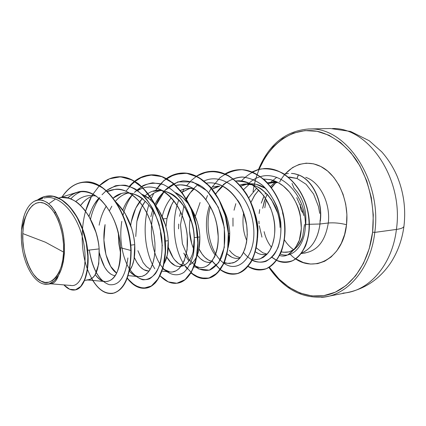<?xml version="1.0" encoding="UTF-8"?>
<svg xmlns="http://www.w3.org/2000/svg" width="426" height="426" viewBox="0 0 426 426"><rect width="100%" height="100%" fill="white"/><g stroke="black" fill="none" stroke-linecap="round" stroke-linejoin="round"><path stroke-width="0.64" d="M403.954 226.238C403.656 227.697 401.138 228.762 396.409 229.438C392.186 265.419 368.41 291.703 342.898 293.12C368.41 291.703 392.186 265.419 396.409 229.438L374.784 232.388C370.652 269.227 346.918 296.011 321.465 297.332C346.918 296.011 370.652 269.227 374.784 232.388L372.59 232.181C368.756 263.934 350.529 288.535 328.861 294.552C307.125 300.554 283.988 288.924 269.307 267.198L279.067 279.089L289.153 287.385L300.208 293.104L311.864 295.948L323.701 295.687L335.273 292.204L346.082 285.511L355.657 275.766L363.516 263.284L369.267 248.55L372.59 232.181L374.784 232.388C382.143 180.928 346.684 127.656 310.597 128.993C346.684 127.656 382.143 180.928 374.784 232.388L396.409 229.438C403.88 179.181 368.612 127.23 332.456 128.53C368.612 127.23 403.88 179.181 396.409 229.438C401.138 228.762 403.656 227.697 403.954 226.238M22.786 233.581L45.449 242.224L63.581 252.101C63.282 273.077 50.667 287.603 41.018 281.107C31.204 277.23 21.55 252.496 22.786 233.581L22.903 241.111L23.75 248.688L25.294 256.042L27.488 262.927L30.257 269.083L33.516 274.296L37.142 278.359L41.018 281.107L45.002 282.411L48.942 282.198L52.686 280.436L56.078 277.177L58.98 272.512L61.259 266.623L62.819 259.727L63.581 252.101L63.506 244.066L62.601 235.961L60.897 228.134L58.474 220.902L55.433 214.576L51.919 209.4L48.069 205.572L44.048 203.223L40.023 202.419L36.141 203.165L32.557 205.396L29.394 209.006L26.758 213.836L24.74 219.694L23.403 226.355L22.786 233.581C23.371 213.437 32.999 198.878 44.048 203.223C55.108 207.244 64.64 230.53 63.581 252.101L45.449 242.224L22.786 233.581M320.08 220.173L320.208 220.242C322.583 200.79 312.104 179.596 298.285 174.889L297.007 178.457L306.102 184.282L313.584 194.027L318.467 206.535L319.708 213.351M279.637 182.03C288.647 164.995 306.821 158.137 322.69 167.525C338.569 176.774 349.208 201.727 346.519 224.71C340.177 223.102 334.101 222.532 328.286 223C330.746 203.293 319.873 181.817 305.703 177.354C319.873 181.817 330.746 203.293 328.286 223L319.979 223.996L305.724 224.39L305.383 226.989L305.724 224.39L319.979 223.996L320.08 220.215L319.979 223.996C318.147 237.644 312.753 246.995 303.791 252.043M270.244 207.233L269.738 207.286M301.624 253.017C311.768 248.598 317.887 238.927 319.979 223.996L328.286 223C334.101 222.532 340.177 223.102 346.519 224.71C343.164 260.52 310.256 275.409 290.25 254.333M302.705 236.425C301.39 241.281 298.748 245.472 294.792 249.008L289.249 251.894L283.285 252.251L281.298 251.819C290.91 253.928 298.046 248.8 302.705 236.425L304.478 224.539L302.705 236.425M294.153 188.388C302.87 197.643 306.725 209.645 305.724 224.39C306.725 209.645 302.87 197.643 294.153 188.388L292.028 183.452M318.467 206.535L313.584 194.027L306.102 184.282L297.007 178.457L290.106 177.12L288.423 177.163L297.007 178.457L298.488 174.873C292.747 173.057 293.493 173.728 291.64 173.403L291.437 173.414C293.29 173.744 292.545 173.073 298.285 174.889C312.104 179.596 322.583 200.79 320.208 220.242L320.054 221.52L320.08 220.215M303.642 253.108C317.05 251.436 325.267 241.398 328.286 223C325.267 241.398 317.05 251.436 303.642 253.108M84.715 280.425L89.38 279.696C91.808 278.865 93.731 277.209 95.147 274.722L98.747 263.918L99.151 248.896L87.676 250.254L99.151 248.896C98.811 244.071 97.714 238.48 95.866 232.122L89.055 216.445L84.178 209.395L79.529 204.507C77.095 202.02 73.437 199.922 68.543 198.202L61.919 197.515M111 274.291L107.618 271.341L104.626 267.155L99.972 255.398L99.386 252.874M105.078 224.608L103.912 240.056L105.941 254.636L110.627 266.335L116.681 273.188C107.384 267.24 101.106 244.769 105.078 224.608M129.472 270.739L132.257 265.638L134.046 259.285L134.733 244.673L130.723 245.147L134.733 244.673C134.472 239.987 133.444 234.561 131.661 228.389L124.972 213.197L116.016 202.11C126.916 212.984 133.157 227.17 134.733 244.673C135.351 256.468 133.599 265.158 129.472 270.739M148.994 271.144L143.716 269.658L140.25 266.868L137.081 262.767L134.35 257.48M136.868 221.477C138.381 213.618 141.187 206.85 145.287 201.178L141.389 207.638L136.868 221.477L135.75 236.505M137.896 250.669L143.077 262.48L146.443 266.57L150.213 269.264M164.191 263.486L167.306 254.918L168.243 240.701L165.352 241.041L168.243 240.701C168.046 236.142 167.088 230.871 165.363 224.88L158.791 210.135L155.964 205.976L152.535 201.924L149.345 198.931L142.247 194.426C156.145 200.236 167.354 221.611 168.243 240.701C168.685 250.275 167.338 257.868 164.191 263.486M164.617 191.104C169.862 192.824 173.547 194.735 175.672 196.844L180.32 201.349L185.07 207.771L191.535 222.159C193.202 227.953 194.118 233.107 194.272 237.612L193.148 251.532M174.692 265.297L170.528 262.038L166.795 257.011M162.322 245.786L160.575 233.741L160.522 230.162M163.217 218.879L166.987 218.506L165.948 226.909L166.987 218.506L163.217 218.879M168.286 247.304L173.201 257.911L174.617 259.823L178.755 263.71L183.75 265.781C177.062 264.344 171.907 258.188 168.286 247.304M194.229 260.856L196.945 256.122L198.697 250.797L199.853 236.952L194.453 237.591L199.853 236.952C199.719 232.516 198.814 227.388 197.147 221.568L190.699 207.249L188.5 204.017L182.946 197.792L175.666 192.696C188.947 199.048 199.214 219.076 199.853 236.952C200.028 251.287 196.727 260.526 189.948 264.674M210.641 262.357C209.054 262.767 206.839 262.363 203.979 261.143L200.295 258.545L197.318 255.227M193.66 248.917L191.796 243.981L189.469 230.503M199.086 248.986L202.052 254.029L204.879 257.336L208.415 260.036L211.871 261.426C206.802 260.089 202.542 255.941 199.086 248.986M228.192 247.543L229.726 233.405L228.57 233.544L229.726 233.405C229.641 229.092 228.794 224.103 227.175 218.442L223.16 208.548C227.186 216.52 229.369 224.806 229.726 233.405L229.476 240.855L228.192 247.543M239.918 258.071L238.597 258.348M231.76 257.197L227.095 253.864M218.234 236.707L216.829 224.438M229.438 250.339L231.829 253.076L234.614 255.355L236.648 256.511L240.285 257.634M257.613 237.623L257.991 230.056L257.57 230.104L257.991 230.056C257.954 225.849 257.155 220.987 255.595 215.481L254.588 212.473L256.473 218.714L257.757 226.312L257.991 230.056L257.613 237.617M265.137 254.54C263.481 254.95 261.165 254.594 258.183 253.47L255.376 251.841M256.345 247.879L262.815 252.81L266.378 253.864M96.271 196.146L96.308 196.157C88.762 194.426 81.898 196.221 75.716 201.551M93.656 195.651L93.331 195.747C89.311 197.179 86.031 199.272 83.485 202.036L80.562 205.465C84.13 200.678 88.288 197.472 93.044 195.843L93.656 195.651M103.651 210.918L106.303 206.072C102.906 211.61 100.515 217.979 99.141 225.194M159.473 225.785C152.039 198.905 128.205 184.336 113.162 198.111L121.128 193.713M125.606 192.866L132.3 193.484C137.252 195.092 140.937 197.068 143.354 199.4M128.561 192.882L127.108 193.271C123.055 194.671 119.743 196.716 117.171 199.405L115.446 201.253C118.7 197.488 122.395 194.89 126.522 193.457L128.561 192.882M131.245 222.031L135.766 208.128L142.231 198.532C136.767 204.666 133.104 212.499 131.245 222.031L130.691 225.455M153.387 191.338L158.919 190.465M160.661 190.507L159.015 190.928C154.942 192.296 151.608 194.293 149.02 196.918L148.046 197.898C151.06 194.746 154.425 192.515 158.131 191.21L160.661 190.507M180.438 190.422L183.872 189.101M188.377 188.287L193.947 188.596M190.997 188.271L189.213 188.713L181.923 192.312L188.031 189.091L190.997 188.271M173.893 200.886L171.513 205.018L166.987 218.506C168.286 211.887 170.586 206.014 173.893 200.886M212.755 186.987L218.336 186.13M219.773 186.151L212.196 189.053L216.349 187.089L219.773 186.151M200.092 202.536L195.566 215.689M239.934 185.044L244.694 184.181L251.452 184.682C256.399 186.093 260.057 187.834 262.427 189.905L267.64 194.73L271.623 199.927L277.752 213.165C279.275 218.549 280.042 223.304 280.042 227.436C280.292 202.771 258.614 178.409 239.96 185.07M284.781 226.877L284.765 226.233M283.796 217.771L282.518 212.675M247.107 184.133L240.924 186.173L243.214 185.193C250.797 182.536 258.337 183.649 265.845 188.537L256.244 184.325L249.503 183.83L244.694 184.181M248.747 197.84L256.676 188.127L248.747 197.84M267.437 182.743L271.538 182.243L277.086 182.765C275.867 182.131 272.651 182.126 267.437 182.743M296.73 197.632L302.54 210.577L303.685 215.508M272.917 182.243L268.215 183.595L276.82 181.886L270.558 182.291M258.806 190.028L254.908 194.863L250.957 202.409L254.37 195.694L258.806 190.028M70.301 285.308C80.583 288.295 88.762 267.443 83.379 241.35C78.224 215.189 59.97 193.724 44.16 198.037M47.818 284.195L51.301 283.7C54.374 283.21 56.796 280.388 58.57 275.228C55.471 280.627 51.775 283.599 47.478 284.142C36.817 285.894 25.682 269.184 22.376 249.093L21.412 239.992L21.433 230.993L22.44 222.489L24.394 214.853C27.163 207.212 31.034 202.419 36.002 200.476C46.029 198.181 54.363 206.253 60.998 224.683C66.429 242.053 65.311 263.838 58.57 275.228C56.488 281.176 53.617 284.009 49.959 283.721L49.778 283.7M305.724 224.39L305.431 224.427M70.737 198.931C73.884 195.443 77.415 192.983 81.329 191.556C77.415 192.983 73.884 195.443 70.737 198.931M112.4 293.445L112.688 293.397C124.685 290.378 130.835 276.048 131.144 250.419C129.893 214.406 105.898 179.016 84.534 181.993L84.683 181.982C106.021 179.16 129.898 214.502 131.144 250.419L130.846 250.456C129.595 214.528 105.717 179.181 84.385 181.998C75.274 182.855 67.707 188.031 61.685 197.531C72.75 181.093 86.478 177.961 102.868 188.143C117.911 199.075 129.584 225.551 130.846 250.456L120.43 247.719C118.902 228.16 112.432 212.27 101.026 200.044C89.183 189.607 78.043 188.915 67.606 197.962L71.888 194.693L76.51 192.531C95.925 184.565 119.45 216.152 120.43 247.719C122.629 277.491 106.266 290.804 95.238 274.573C98.379 278.79 101.723 281.117 105.265 281.559C115.521 281.267 120.574 269.988 120.43 247.719L130.846 250.456C130.542 276.091 124.392 290.42 112.4 293.445C104.727 294.238 97.815 289.297 91.67 278.609M74.827 289.973C85.445 288.887 91.835 265.201 85.839 239.678C80.008 214.097 63.149 194.421 48.207 195.976L48.362 195.965C63.261 194.549 80.008 214.166 85.828 239.625C91.808 265.031 85.525 288.668 74.981 289.952L74.827 289.973M54.693 213.325L55.258 211.53M37.392 200.082L44.954 196.466L53.207 196.322L61.642 199.821L69.704 206.844L76.818 216.935L82.463 229.321L86.222 242.953L87.862 256.633L87.346 269.141L84.854 279.371L80.738 286.458L75.487 289.834L69.672 289.281L63.873 284.893C67.441 288.78 71.041 290.479 74.678 290C85.216 288.716 91.494 265.068 85.514 239.662C79.689 214.193 62.941 194.57 48.047 195.987C44.277 196.28 40.763 197.616 37.504 199.996M21.673 229.545L23.925 220.87L27.147 212.984M48.852 203.75L55.05 199.373M58.74 198.026C76.6 192.19 97.453 220.982 99.151 248.896C99.727 269.232 95.616 279.568 86.829 279.903M109.429 210.748L111.862 206.195M276.096 181.545L275.547 181.929L276.096 181.545M274.914 182.397L270.558 186.402L274.908 182.397M265.803 192.861L265.079 194.118M262.4 199.863L264.056 196.077L261.266 203.133M279.589 255.579L280.26 255.691C286.698 257.448 292.816 252.964 298.615 242.234C303.424 230.961 302.582 208.596 289.392 192.046L283.274 185.981L277.928 182.445L270.664 179.708L263.63 179.069L270.302 179.628C277.417 181.22 283.78 185.358 289.392 192.046C295.628 200.561 299.276 208.479 300.341 215.796L301.352 228.677L299.34 240.227L294.744 249.135L288.28 254.476M249.237 184.304L243.619 189.586L249.237 184.304M252.677 259.072L255.994 259.503L259.636 259.008L263.289 257.379L266.782 254.482L269.924 250.232L272.464 244.604L274.163 237.671L274.616 233.767C277.401 208.026 256.665 177.802 235.892 181.013C245.488 181.465 251.894 183.425 255.099 186.892L263.806 195.731L270.324 207.435C273.812 216.259 275.239 225.035 274.616 233.767C273.801 242.538 271.373 249.242 267.331 253.88L260.243 258.822L256.697 259.487L252.677 259.072M224.151 262.943L227.59 263.348L232.772 262.943C243.965 259.865 250.866 238.927 245.11 217.569C239.529 196.178 222.329 180.427 206.658 183.116C210.38 182.493 214.353 182.876 218.581 184.277C225.663 186.833 231.813 191.924 237.032 199.554C240.291 202.691 243.512 211.344 246.713 225.514L247.266 234.454L246.558 242.447L244.838 249.221L242.357 254.636L239.38 258.673L237.772 260.195L234.449 262.31L229.79 263.449L227.367 263.316L224.342 262.501M186.093 198.543L189.879 193.186L194.299 188.803L189.879 193.186L186.098 198.543M185.709 256.724L183.766 253.103L189 261.255M194.448 265.803L199.512 267.539C211.892 269.472 221.962 248.715 216.818 224.385C211.93 200.044 192.728 181.226 175.826 185.432L180.193 184.884C195.534 185.731 207.031 196.29 214.688 216.568C221.855 239.79 216.275 253.268 214.257 257.485L209.038 264.477C205.971 267.022 202.664 268.023 199.118 267.48M164.148 191.684C160.48 195.033 157.434 199.261 155.011 204.368C156.869 200.06 159.915 195.832 164.148 191.684M152.614 210.332L150.857 216.696L152.614 210.337M137.651 190.571L140.511 189.048C146.507 186.146 153.259 186.375 160.767 189.735C167.743 193.297 173.686 199.373 178.59 207.963C183.83 218.165 186.716 227.521 187.254 236.025L187.11 249.732L184.186 261.037L179.053 268.689L176.034 270.829L172.53 271.937C169.25 272.336 166.023 271.298 162.849 268.817L169.857 271.953C182.158 273.854 191.716 251.367 185.555 225.902C179.66 200.401 159.399 182.067 142.646 188.201L136.932 190.065M132.289 194.868C128.375 198.867 125.233 203.894 122.869 209.954C125.468 203.303 128.977 197.92 133.407 193.793M118.385 233.523L118.843 243.709L120.59 253.289L118.753 242.905L118.385 233.523M154.516 255.589C153.195 264.322 150.479 270.462 146.374 274.014L144.451 275.366L142.066 276.357L139.994 276.676L137.539 276.469L133.221 274.61L129.366 271.229C132.262 274.424 135.308 276.224 138.493 276.623L141.949 276.383L145.239 274.877L148.232 272.123L150.809 268.178L152.854 263.146L154.276 257.166L154.989 250.419L154.936 243.113L154.09 235.471L152.439 227.75L150.016 220.189L146.869 213.037L143.077 206.519L138.732 200.838C129.595 190.907 120.073 187.424 110.174 190.39L107.288 191.572M98.864 198.106C94.577 202.952 91.302 209.049 89.029 216.397C90.733 211.216 92.479 207.217 94.258 204.405L98.864 198.101M320.309 221.094L320.309 221.094C323.073 201.45 312.535 179.639 298.488 174.873C312.535 179.639 323.073 201.45 320.309 221.094M267.15 194.197L264.402 200.955L262.65 208.266L265.409 198.037M271.341 187.424L275.926 182.541M276.016 182.557L271.57 187.728M266.298 199.437L264.807 207.766M264.099 231.659C265.606 237.846 268.05 243.049 271.437 247.25L271.437 247.25M280.17 253.971C293.849 259.924 308.493 241.824 304.846 216.637C301.555 191.492 279.733 170.709 260.339 176.652C256.159 177.855 252.362 180.065 248.944 183.265M243.496 252.485L243.496 252.485C249.987 260.536 258.177 263.848 265.915 261.351C270.861 258.635 274.919 253.976 278.082 247.378C280.489 239.859 281.378 231.451 280.75 222.154C278.631 208.096 272.294 194.852 263.124 185.858C256.622 180.773 249.79 177.828 242.628 177.019C235.562 177.525 229.087 180.086 223.192 184.703M223.469 262.863C238.698 274.855 257.283 255.371 253.358 225.093C249.881 194.831 224.135 171.279 203.974 181.05M195.795 267.123C200.454 270.057 205.146 271.016 209.88 270.009C214.416 267.8 218.24 263.71 221.344 257.751C225.338 247.144 225.855 234.635 222.889 220.221C219.055 206.477 211.791 194.496 202.547 186.998C196.13 182.908 189.591 180.858 182.93 180.853C176.428 182.056 170.522 185.124 165.224 190.049M164.329 191.034C160.788 195.124 157.934 200.018 155.772 205.721L164.862 190.433L177.807 181.875L192.701 181.918L207.063 190.896L218.293 207.228L224.332 227.548L224.289 247.437L218.703 262.645L209.32 270.19L198.564 268.907L188.899 259.434L182.403 243.789L180.496 224.843L183.84 205.886M153.717 212.185C148.323 232.271 152.897 256.537 162.839 267.959C152.897 256.537 148.323 232.271 153.717 212.185M163.036 268.194C169.623 275.105 177.259 276.73 183.91 272.352C188.047 268.375 191.189 262.517 193.335 254.775C194.703 246.207 194.607 236.952 193.042 227.015C190.598 217.132 186.844 208.122 181.78 199.986C176.124 192.776 169.862 187.573 162.998 184.383C156.049 182.541 149.366 182.962 142.95 185.645L134.414 192.424C139.872 187.163 145.974 183.963 152.716 182.839L162.998 184.383C169.862 187.573 176.124 192.776 181.78 199.986C186.844 208.122 190.598 217.132 193.042 227.015C194.607 236.952 194.703 246.207 193.335 254.775C191.189 262.517 188.047 268.375 183.91 272.352C177.259 276.73 169.623 275.105 163.036 268.194M123.045 215.279C125.164 206.77 128.572 199.592 133.274 193.75C129.264 198.697 126.187 204.677 124.035 211.69M121.804 221.36C120.404 230.455 120.462 239.38 121.985 248.129C123.487 256.409 126 263.39 129.536 269.072M129.754 269.418C133.759 274.866 138.109 278.322 142.806 279.775C147.497 279.925 151.757 277.827 155.581 273.492C160.73 265.473 163.147 252.442 161.736 237.463C159.51 222.324 153.477 207.664 144.813 197.116C138.668 190.976 132.172 187.014 125.319 185.235C118.519 184.831 112.171 186.631 106.276 190.646L115.361 185.816C121.974 184.602 128.657 185.688 135.409 189.08C141.954 193.782 147.737 200.305 152.753 208.644C157.098 217.734 160.096 227.34 161.736 237.463C162.519 247.415 161.928 256.34 159.979 264.242C157.343 271.144 153.887 275.995 149.611 278.79C142.891 281.336 135.644 277.853 129.754 269.418M106.106 190.784L102.022 194.767M99.918 197.398C95.6 203.415 92.469 210.652 90.536 219.113C92.357 211.142 95.248 204.235 99.21 198.399M127.901 257.927C125.409 277.113 119.152 286.016 109.141 284.637C99.322 281.069 92.708 269.541 89.3 250.062C91.489 264.189 95.887 274.445 102.49 280.825M145.926 288.146L146.059 288.125C160.032 286.331 169.788 259.477 163.733 229.433C157.886 199.373 137.268 175.288 118.124 176.806L117.986 176.817C124.77 176.982 131.485 179.218 138.136 183.531C144.552 188.984 150.24 196.04 155.186 204.709C161.955 219.07 165.437 234.044 165.629 249.62C165.027 264.253 161.156 276.091 155.149 283.045C146.72 291.118 135.846 288.828 127.342 278.024M125.915 191.199L133.535 182.339L142.598 176.721L152.63 174.846L163.025 176.955L173.116 183.031L182.211 192.696L189.661 205.273L194.938 219.773L197.701 235.019L197.829 249.758L195.449 262.805L190.896 273.151L184.687 280.079L177.557 283.152C191.956 281.282 202.169 255.089 196.37 225.918C190.779 196.727 170.15 173.371 150.836 174.889L150.703 174.9M155.442 190.832C158.557 185.821 162.221 181.78 166.444 178.707M166.571 178.616C173.51 174.468 180.928 172.786 188.825 173.563C196.737 175.863 204.145 180.565 211.04 187.669C220.668 199.783 226.936 216.317 228.544 233.139C228.762 244.151 227.362 253.933 224.353 262.48C220.556 269.876 215.86 274.951 210.263 277.704C204.427 278.971 198.649 277.805 192.93 274.216L185.278 265.994M186.716 185.614L191.333 180.411L196.519 176.279M235.498 273.998L235.615 273.977C250.669 271.974 261.607 247.011 256.25 219.443C251.106 191.86 230.572 169.852 211.046 171.353C205.923 171.683 201.12 173.297 196.636 176.199C206.306 170.554 217.468 170.203 228.219 175.523C235.205 180.065 241.398 186.354 246.803 194.384C251.526 203.186 254.87 212.654 256.825 222.787C258.657 237.985 256.447 252.091 251.036 262.155C246.947 268.023 242.192 271.889 236.771 273.753C231.201 274.381 225.748 272.997 220.402 269.599M220.258 269.493L213.106 262.001M212.824 261.607L212.292 260.834M205.939 199.597L207.51 195.513M209.044 192.195L211.243 188.223M211.36 188.036L219.843 177.85C226.605 172.77 234.012 170.059 242.064 169.713C250.216 170.879 257.964 174.506 265.307 180.592C272.092 187.957 277.459 196.817 281.405 207.18C286.048 223.24 285.745 239.795 281 252.554C277.129 260.174 272.251 265.547 266.367 268.662C260.195 270.297 254.066 269.498 247.969 266.261M241.276 181.098C246.942 175.07 253.417 171.039 260.701 169C268.199 168.265 275.606 169.697 282.928 173.302C293.525 180.177 301.981 191.988 306.592 206.024C310.245 220.854 309.92 234.135 305.612 245.861C302.22 252.597 297.966 257.506 292.854 260.59C287.491 262.48 282.097 262.384 276.671 260.302M276.527 260.233L271.926 257.229M85.573 211.179L91.499 196.423C80.418 216.195 79.492 247.517 87.367 268.992M99.418 185.688C104.871 180.267 111.01 177.312 117.842 176.822C136.986 175.304 157.604 199.4 163.451 229.465C169.505 259.514 159.761 286.373 145.788 288.168C139.18 288.993 132.997 285.697 127.241 278.284L134.946 285.606L143.269 288.327L151.342 286.016L158.259 278.679L163.147 266.825L165.304 251.505L164.287 234.215L160.011 216.727L152.769 200.859L143.184 188.212L132.113 179.974L120.521 176.811L109.349 178.835L99.418 185.688M129.403 186.253C135.457 179.298 142.518 175.517 150.57 174.905C169.883 173.387 190.513 196.748 196.109 225.945C201.908 255.126 191.695 281.325 177.301 283.194C171.273 283.993 165.533 281.543 160.085 275.846L168.259 281.874L176.87 283.253L185.017 279.664L191.769 271.25L196.264 258.657L197.834 243.049L196.114 225.972L191.109 209.203L183.201 194.474L173.1 183.255L161.715 176.577L150.027 174.942L138.988 178.324L129.403 186.253M166.444 178.547C171.098 175.256 176.119 173.441 181.519 173.084C200.95 171.582 221.541 194.24 226.909 222.606C232.484 250.957 221.887 276.522 207.137 278.476C201.573 279.254 196.21 277.401 191.045 272.912L199.831 277.965L208.894 278.098L217.223 273.093L223.788 263.252L227.692 249.444L228.288 233.059L225.311 215.865L218.921 199.741L209.693 186.444L198.521 177.338L186.46 173.244L174.596 174.404L163.898 180.523L155.17 190.891M212.883 262.038L220.609 269.962C226.387 273.417 232.239 274.541 238.161 273.338C243.853 270.702 248.672 265.84 252.613 258.742C255.786 250.536 257.368 241.127 257.357 230.519C256.308 219.651 253.587 209.214 249.199 199.198C243.96 189.927 237.676 182.52 230.359 176.971C222.723 172.796 215.029 171.071 207.286 171.795L196.514 176.14C200.965 173.286 205.731 171.694 210.811 171.369C230.333 169.867 250.871 191.876 256.015 219.47C261.372 247.043 250.44 272.012 235.386 274.014C230.21 274.754 225.184 273.327 220.306 269.733M212.547 261.564L212.169 261.016L212.547 261.564M225.013 173.946C229.273 171.444 233.805 170.038 238.597 169.734C258.167 168.254 278.615 189.634 283.562 216.483C288.721 243.315 277.512 267.704 262.214 269.775C257.373 270.489 252.634 269.381 248.007 266.458M252.064 171.923L257.959 169.596L264.131 168.574C283.631 167.13 303.445 187.712 308.03 212.84C312.817 237.985 301.922 260.323 287.609 262.187C283.881 262.73 280.212 262.134 276.602 260.398M276.458 260.329L271.815 257.341M284.227 174.096L288.482 173.419M287.715 262.171L287.816 262.155C302.13 260.291 313.03 237.953 308.238 212.819C303.663 187.696 283.844 167.12 264.344 168.558L264.237 168.568M262.325 269.759L262.432 269.743C277.736 267.672 288.945 243.283 283.785 216.456C278.838 189.618 258.39 168.243 238.821 169.718L238.709 169.729M207.26 278.46L207.382 278.439C222.132 276.485 232.729 250.919 227.154 222.58C221.797 194.219 201.205 171.571 181.769 173.073L181.519 173.084M131.144 250.419L130.846 250.456C130.67 273.998 125.26 288.141 114.61 292.88C103.843 295.271 94.838 287.507 87.586 269.599M276.767 177.269L269.791 183.01M184.096 189.085L182.099 192.547M178.845 199.799C170.698 221.094 173.781 249.418 184.602 265.382M185.038 266.032L187.254 268.966M153.791 193.25L150.591 200.018M148.812 204.991C142.012 226.105 145.042 252.895 154.792 268.769M99.295 185.805L92.128 195.31M107.283 191.572L114.876 189.4C121.889 188.116 129.839 191.934 138.732 200.838C144.808 207.893 149.292 216.552 152.183 226.813M178.569 228.863L178.691 224.039M179.634 216.328L180.624 211.876M198.425 185.992L199.916 185.219M215.279 255.169C206.535 243.944 203.511 222.276 209.656 205.284M215.599 193.702L222.558 186.418M232.995 226.201L232.974 218.037M234.028 210.236L235.812 203.687M261.958 237.144L259.274 225.764M259.083 223.852L258.917 221.078M259.178 213.49L259.727 209.539M99.386 252.858C102.799 266.836 108.076 274.482 115.212 275.798M186.529 199.277C189.586 192.989 193.537 188.01 198.388 184.33M204.15 180.97C224.193 171.454 249.668 194.677 253.305 224.694C257.384 254.716 239.258 274.552 224.012 263.257M223.836 263.13C211.088 254.466 204.102 228.15 210.412 206.653M215.641 194.171C222.116 183.963 231.409 177.711 241.851 177.014C248.906 177.589 255.68 180.262 262.176 185.033C268.231 190.907 273.151 198.133 276.932 206.701C283.327 224.518 281.65 244.103 273.971 254.865C267.816 262.075 259.775 263.928 252.07 260.291M260.52 176.598C279.861 170.826 301.539 191.551 304.84 216.594C308.493 241.675 293.993 259.796 280.34 254.04M243.629 212.782C242.122 223.032 243.187 232.33 246.824 240.679M255.376 251.83C259.269 254.567 263.22 255.286 267.23 253.997M216.85 224.55L218.234 236.675M227.101 253.837C231.217 257.778 235.503 259.173 239.955 258.028M190.15 218.176C188.542 229.571 189.714 239.817 193.66 248.901M197.323 255.201C201.594 260.776 206.243 263.108 211.264 262.203M193.952 188.601C189.256 187.807 184.762 188.425 180.459 190.449M171.225 197.755C167.024 202.877 164.015 209.139 162.2 216.546M166.806 256.969C176.87 275.734 195.971 265.51 194.272 237.612C193.739 205.71 163.754 178.084 145.053 195.88M134.355 257.464C138.344 266.399 143.232 270.952 149.015 271.117M259.072 169.308L265.26 157.141L273.22 146.72L282.694 138.583L293.392 133.109L304.963 130.601L316.992 131.288L329.01 135.266L340.502 142.508L350.949 152.801L359.848 165.789L366.759 180.933L371.318 197.563L373.293 214.917L372.59 232.181C375.226 206.685 368.969 179.564 356.024 159.58C345.79 145.33 332.988 135.766 319.463 131.831C287.294 124.041 258.475 153.03 253.055 191.673M295.846 258.822L303.376 262.56L310.533 264.051L317.721 263.625L324.676 261.25L331.103 256.979L336.732 250.935L341.311 243.331L344.623 234.47L346.519 224.71L346.892 214.464L345.72 204.171L343.058 194.288L339.027 185.23L333.814 177.381L327.658 171.06L320.826 166.497L313.616 163.84L306.321 163.153L299.228 164.42L292.598 167.535L285.26 173.856M34.091 201.328L38.297 199.932L42.738 200.311L47.201 202.483L51.535 206.413L55.508 211.946L58.932 218.852L61.663 226.872L63.527 235.557L64.459 244.583L64.395 253.475L63.352 261.777L61.371 269.163L58.57 275.228L54.193 280.974L49.038 283.934L43.489 283.972M22.376 249.093C20.464 236.382 21.135 224.971 24.394 214.853M300.335 204.395L300.66 208.804L301.331 210.614L303.184 213.064L302.22 211.898C300.777 210.274 300.149 207.776 300.335 204.395M302.657 212.473L303.269 213.453M258.518 169.447C268.907 144.382 285.59 130.899 308.568 128.987L330.422 128.524L350.651 131.464L369.326 140.804L381.723 151.832C387.974 158.903 393.065 166.917 396.989 175.874C403.683 192.046 406.005 208.852 403.944 226.291C402.165 239.636 397.82 251.718 390.908 262.533C380.178 278.498 365.918 288.45 348.133 292.401L326.689 296.618C303.695 299.67 284.435 289.941 268.907 267.432M301.214 253.566L305.628 252.916M71.44 285.526L50.705 283.785M42.84 198.362L36.593 200.273M48.362 195.965L48.047 195.987M74.981 289.952L74.678 290M84.683 181.982L84.385 181.998M59.805 197.669L76.584 192.456M87.767 279.988L105.265 281.559M93.044 195.843L93.475 195.704M107.075 191.375L110.174 190.39M128.167 275.622L138.493 276.623M162.082 271.149L169.857 271.953M194.016 266.926L199.512 267.539M216.355 187.089L216.781 186.939M246.404 184.053L248.795 183.201M279.578 255.6L280.26 255.691M268.747 183.388L269.152 183.244M272.054 182.184L275.042 181.093M117.842 176.822L118.124 176.806M145.788 288.168L146.059 288.125M150.57 174.905L150.836 174.889M293.754 249.774C290.117 247.288 287.012 243.986 284.43 239.875"/></g></svg>
